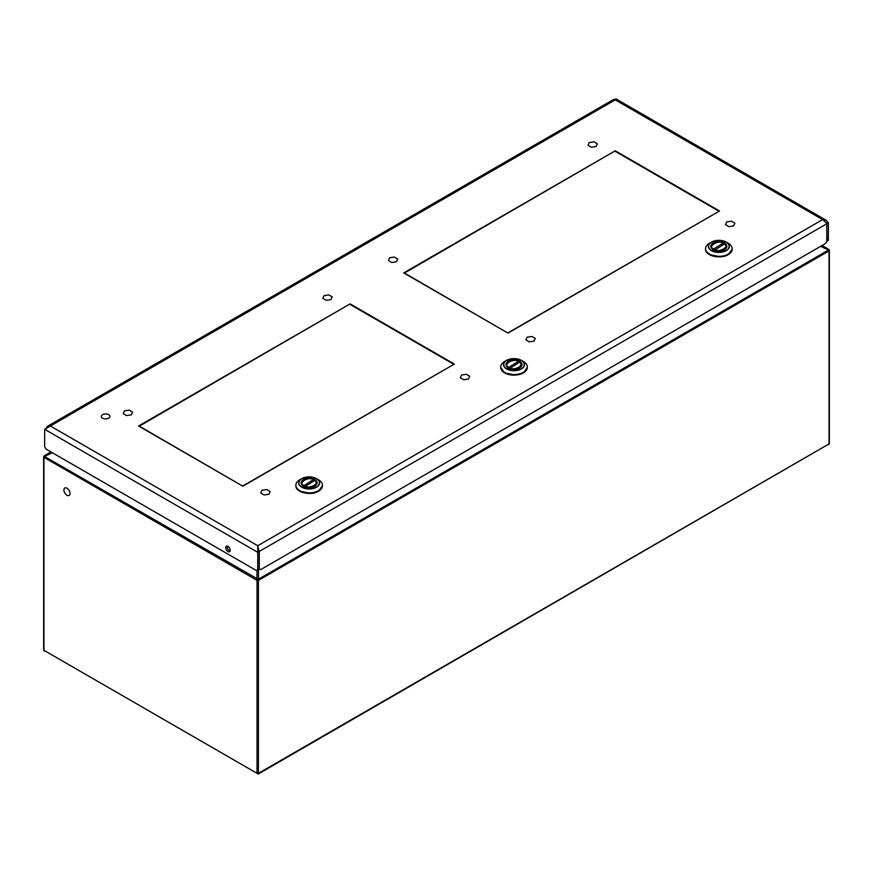 <?xml version="1.0" encoding="UTF-8"?>
<svg xmlns="http://www.w3.org/2000/svg" width="873" height="873" viewBox="0 0 873 873"><rect width="100%" height="100%" fill="white"/><g stroke="black" fill="none" stroke-linecap="round" stroke-linejoin="round"><path stroke-width="1.31" d="M44.436 651.16L43.65 649.894A1.015 0.578 180 0 0 43.945 650.309L43.945 457.332L257.022 580.359L257.022 773.325A1.015 0.578 0 0 0 258.452 773.325L257.742 773.74L43.945 650.309L258.244 774.013L829.055 443.899L258.452 773.325L258.452 580.359L829.055 250.922L829.055 443.899A1.015 0.578 180 0 0 829.35 443.484L828.564 444.75M44.108 455.881L43.65 456.928A1.015 0.578 180 0 0 43.945 457.332A1.681 0.971 120 0 1 44.217 456.317L44.861 455.422L44.217 456.317L258.19 579.334L828.783 249.907L828.139 249.012L828.783 249.907A1.681 0.971 -120 0 1 829.055 250.922A1.015 0.578 180 0 0 829.35 250.518L829.35 443.484M242.847 486.206L454.375 364.074L350.106 303.88L139.32 426.144L242.847 486.206L138.567 426.002L350.106 303.88M508.01 333.115L719.538 210.993L615.258 150.789L404.472 273.053L508.01 333.115L403.73 272.911L615.258 150.789M257.775 547.447L258.037 548.79M257.12 570.233L258.55 569.403A3.034 1.757 -120 0 0 259.172 568.017L257.742 568.836A3.034 1.757 60 0 1 257.12 570.233A3.034 1.757 60 0 1 255.603 570.08L46.804 449.53A3.034 1.757 60 0 1 44.665 445.819L44.665 429.309L50.383 426.002L257.742 545.723L257.742 552.325L259.172 551.496L257.742 545.723L258.746 550.765M826.786 223.543L826.906 240.228A3.034 1.757 60 0 1 826.796 240.981M826.786 223.652L828.346 222.899L826.076 220.214L822.617 219.592L826.764 223.346A4.049 2.335 -120 0 1 826.796 223.794L826.796 241.112A3.034 1.757 -60 0 1 824.767 243.949L261.322 569.251A3.034 1.757 -60 0 1 259.805 569.403A3.034 1.757 -60 0 1 259.292 568.76L259.095 568.639M230.079 550.983A3.165 1.822 60 0 1 227.798 549.041A3.165 1.822 60 0 1 227.253 546.105M259.172 568.017L259.172 551.496M257.742 545.723L822.617 219.592L615.258 99.871C616.043 98.518 616.043 98.518 615.258 99.871L50.383 426.002L47.644 426.21L46.345 427.715M615.258 99.871L613.948 99.26L47.644 426.21M259.27 550.983A4.049 2.335 60 0 1 259.292 551.43L826.796 223.794M259.292 568.76L259.292 551.43M230.188 550.241A3.165 1.822 60 0 1 229.534 551.692A3.165 1.822 60 0 1 226.369 549.87A3.165 1.822 60 0 1 226.369 546.214A3.165 1.822 60 0 1 228.802 547.065A3.165 1.822 60 0 1 230.188 550.241M257.742 568.836L257.742 552.325L44.665 429.309M826.72 241.374L827.713 240.795A3.034 1.757 -120 0 0 828.346 239.409L826.906 240.228M828.346 222.899L828.346 239.409M63.915 489.96A4.31 2.488 60 0 1 64.809 487.985A4.31 2.488 60 0 1 69.131 490.484A4.31 2.488 60 0 1 69.131 495.46A4.31 2.488 60 0 1 65.802 494.304A4.31 2.488 60 0 1 63.915 489.96M712.728 249.656L723.073 243.087L723.597 244.418M713.252 248.75C707.359 246.175 718.599 239.682 723.073 243.087L723.597 243.381M714.671 249.569C719.134 252.974 730.374 246.481 724.492 243.905L714.147 250.475M131.343 414.839L126.65 415.57L123.202 413.584L124.468 410.867L129.16 410.135L132.609 412.121L131.343 414.839M268.873 494.238L264.17 494.969L260.732 492.983L261.987 490.266L266.691 489.535L270.128 491.521L268.873 494.238M507.868 367.937L518.213 361.357L518.737 362.688M508.392 367.031C502.51 364.445 513.75 357.963 518.213 361.357L518.737 361.651M509.81 367.849C514.273 371.243 525.513 364.75 519.631 362.175L509.286 368.755M534.025 341.147L529.333 341.878L525.884 339.892L527.15 337.174L531.843 336.454L535.291 338.44L534.025 341.147M733.647 225.911L728.944 226.631L725.507 224.645L726.762 221.938L731.465 221.207L734.902 223.193L733.647 225.911M713.208 243.065A8.01 4.627 180 0 1 721.927 242.061A8.01 4.627 180 0 1 726.871 246.328A8.01 4.627 180 0 1 718.872 250.955A8.01 4.627 180 0 1 710.862 246.328A8.01 4.627 180 0 1 713.208 243.065M726.161 250.54C728.169 248.794 728.344 249.798 729.184 246.328C728.497 243.84 729.042 244.244 726.161 242.116L718.872 240.381L711.582 242.116C709.574 243.873 709.4 242.858 708.56 246.328C709.247 248.816 708.701 248.423 711.582 250.54L718.872 252.286L726.161 250.54M709.476 243.251L709.476 243.251A13.281 7.671 0 0 0 705.591 248.674A13.281 7.671 0 0 0 713.787 255.756A13.281 7.671 0 0 0 728.257 254.098A13.281 7.671 0 0 0 732.152 248.674A13.281 7.671 0 0 0 728.257 243.251L726.281 242.105A10.476 6.046 0 0 0 711.462 242.105L711.462 242.105A10.476 6.046 0 0 0 711.462 250.66A10.476 6.046 0 0 0 726.281 250.66A10.476 6.046 0 0 0 726.281 242.105C721.338 239.759 716.395 239.759 711.462 242.105L709.476 243.251M303.007 486.206L313.352 479.626L313.876 480.968M303.531 485.301C297.649 482.725 308.889 476.232 313.352 479.626L313.876 479.932M304.95 486.119C309.424 489.513 320.664 483.031 314.771 480.445L304.426 487.025M108.678 418.189A4.31 2.488 180 0 1 103.985 418.724A4.31 2.488 180 0 1 101.323 416.421A4.31 2.488 180 0 1 105.633 413.933A4.31 2.488 180 0 1 109.943 416.421A4.31 2.488 180 0 1 108.678 418.189M468.485 378.991L463.781 379.722L460.344 377.736L461.599 375.019L466.302 374.299L469.739 376.285L468.485 378.991M508.348 361.335A8.01 4.627 180 0 1 517.078 360.331A8.01 4.627 180 0 1 522.021 364.598A8.01 4.627 180 0 1 514.011 369.224A8.01 4.627 180 0 1 506.002 364.598A8.01 4.627 180 0 1 508.348 361.335M521.301 368.81C523.309 367.064 523.484 368.079 524.324 364.598C523.636 362.109 524.182 362.513 521.301 360.396L514.011 358.65L506.722 360.396C504.714 362.142 504.539 361.127 503.699 364.598C504.387 367.096 503.841 366.693 506.722 368.81L514.011 370.556L521.301 368.81M504.616 361.52L504.616 361.52A13.281 7.671 0 0 0 500.731 366.944A13.281 7.671 0 0 0 508.926 374.037A13.281 7.671 0 0 0 523.407 372.367A13.281 7.671 0 0 0 527.292 366.944A13.281 7.671 0 0 0 523.407 361.52L521.421 360.385A10.476 6.046 0 0 0 506.602 360.385L506.602 360.385A10.476 6.046 0 0 0 506.602 368.941A10.476 6.046 0 0 0 521.421 368.941A10.476 6.046 0 0 0 521.421 360.385C516.478 358.028 511.545 358.028 506.602 360.385L504.616 361.52M396.506 261.747L391.802 262.478L388.365 260.492L389.62 257.775L394.323 257.055L397.761 259.041L396.506 261.747M508.01 332.82L718.795 211.419M718.795 211.124L615.258 151.356M303.498 479.604A8.01 4.627 180 0 1 312.218 478.6A8.01 4.627 180 0 1 317.161 482.878A8.01 4.627 180 0 1 309.151 487.494A8.01 4.627 180 0 1 301.152 482.878A8.01 4.627 180 0 1 303.498 479.604M316.441 487.079C318.449 485.333 318.634 486.348 319.463 482.878C318.776 480.39 319.322 480.783 316.441 478.666L309.151 476.92L301.862 478.666C299.854 480.412 299.679 479.408 298.839 482.878C299.526 485.366 298.981 484.962 301.862 487.079L309.151 488.825L316.441 487.079M299.766 479.801L299.766 479.801A13.281 7.671 0 0 0 295.871 485.224A13.281 7.671 0 0 0 304.077 492.307A13.281 7.671 0 0 0 318.547 490.648A13.281 7.671 0 0 0 322.432 485.224A13.281 7.671 0 0 0 318.547 479.801L316.561 478.655A10.476 6.046 0 0 0 301.742 478.655L301.742 478.655A10.476 6.046 0 0 0 301.742 487.21A10.476 6.046 0 0 0 316.561 487.21A10.476 6.046 0 0 0 316.561 478.655C311.628 476.309 306.685 476.309 301.742 478.655L299.766 479.801M596.117 146.511L591.414 147.231L587.976 145.245L589.242 142.539L593.935 141.808L597.372 143.794L596.117 146.511M242.847 485.912L453.633 364.51M453.633 364.216L350.106 304.448M330.954 299.592L326.262 300.323L322.824 298.337L324.079 295.62L328.783 294.899L332.22 296.885L330.954 299.592M829.055 250.104A1.015 0.578 180 0 1 829.35 250.518L828.892 249.471M258.19 579.334A1.681 0.971 60 0 1 258.452 580.359A1.015 0.578 180 0 1 257.022 580.359A1.681 0.971 -60 0 1 257.295 579.334M43.65 649.894L43.65 456.928A1.015 0.578 180 0 1 43.945 456.514M51.518 452.258L44.861 455.422L50.94 451.919M822.071 245.509L828.139 249.012L821.482 245.848M828.139 249.885L820.653 246.328M258.495 569.425L258.495 578.766M256.978 578.766L256.978 570.287M52.347 452.738L44.861 456.295M711.244 247.736A7.748 4.474 180 0 1 711.113 246.928L711.113 247.485M725.016 244.2A7.748 4.474 180 0 1 726.62 246.928A7.748 4.474 180 0 1 726.5 247.736M506.384 366.005A7.748 4.474 180 0 1 506.264 365.198L506.264 365.754M520.155 362.47A7.748 4.474 180 0 1 521.759 365.198A7.748 4.474 180 0 1 521.639 366.005M709.509 254.632L720.716 256.804L728.224 254.632C720.825 259.51 704.991 255.876 705.591 249.187A13.281 7.671 0 0 0 713.787 256.269A13.281 7.671 0 0 0 728.257 254.61A13.281 7.671 0 0 0 732.152 249.187L732.152 248.674M301.523 484.275A7.748 4.474 180 0 1 301.403 483.478L301.403 484.024M315.295 480.75A7.748 4.474 180 0 1 316.91 483.478A7.748 4.474 180 0 1 316.779 484.275M500.731 366.944L500.731 367.468A13.281 7.671 0 0 0 508.926 374.55A13.281 7.671 0 0 0 523.407 372.88A13.281 7.671 0 0 0 527.292 367.468L527.292 366.944M504.659 372.902L515.856 375.084L523.364 372.902M322.432 485.737L318.525 491.204C311.104 496.06 295.27 492.427 295.871 485.737A13.281 7.671 0 0 0 304.077 492.819A13.281 7.671 0 0 0 318.547 491.161A13.281 7.671 0 0 0 322.432 485.737L322.432 485.224M299.799 491.183L310.995 493.354L318.514 491.183M44.545 455.597L50.929 451.908M822.071 245.499L828.455 249.187M826.076 220.214L615.858 98.845M258.975 568.923L259.805 569.403M724.885 243.883L726.62 247.485M711.113 246.928C713.841 242.072 717.944 240.773 723.422 243.032M520.035 362.153L521.759 365.754M506.264 365.198C508.992 360.342 513.095 359.043 518.562 361.313M732.152 249.187L728.235 254.654M315.175 480.434L316.91 484.024M301.403 483.478C304.131 478.611 308.234 477.313 313.702 479.583M527.292 367.468L523.385 372.935L513.193 375.161L504.638 372.924L500.731 367.468"/></g></svg>
